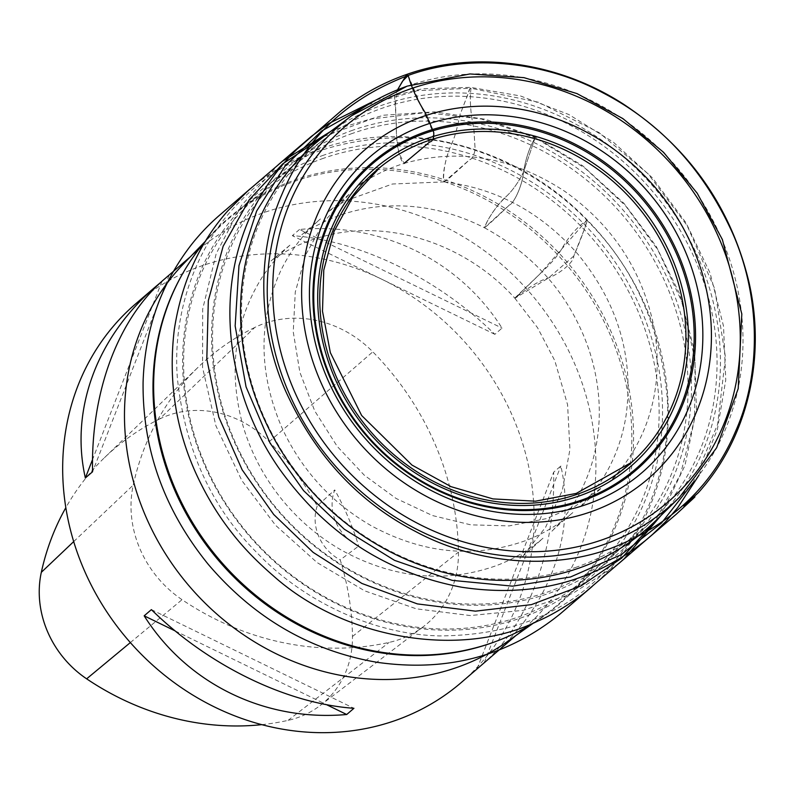 <?xml version="1.0" encoding="UTF-8"?>
<svg xmlns="http://www.w3.org/2000/svg" width="795" height="795" viewBox="0 0 795 795"><rect width="100%" height="100%" fill="white"/><g stroke="black" fill="none" stroke-linecap="round" stroke-linejoin="round"><path stroke-width="0.6" stroke-dasharray="3.98 2.98" d="M461.199 682.577A249.71 224.816 49.3 0 0 493.854 380.656A249.71 224.816 49.3 0 0 201.453 265.957A249.71 224.816 49.3 0 0 135.587 303.899M183.764 263.612A249.71 224.816 -130.7 0 1 197.389 250.753A249.71 224.816 -130.7 0 1 263.254 212.822A249.71 224.816 -130.7 0 1 555.655 327.51A249.71 224.816 -130.7 0 1 523.001 629.431A249.71 224.816 -130.7 0 1 508.243 640.979M490.167 657.664C549.434 607.112 576.365 534.111 560.863 465.999L553.658 472.2C555.476 549.842 529.639 621.531 485.357 661.698M160.868 282.265L164.565 278.985M299.526 229.457L292.312 235.648C359.976 240.438 437.777 278.339 494.848 334.327L502.052 328.126C459.063 260.045 381.252 222.133 299.526 229.457L502.052 328.126M254.728 327.48A274.682 247.295 49.3 0 0 198.154 367.22A274.682 247.295 49.3 0 0 133.252 485.069A106.123 95.549 49.3 0 0 182.045 599.688A274.682 247.295 49.3 0 0 389.153 642.4A106.123 95.549 49.3 0 0 423.616 626.46A106.123 95.549 49.3 0 0 458.457 552.128A274.682 247.295 49.3 0 0 372.815 351.827A106.123 95.549 49.3 0 0 254.728 327.48L159.457 419.064A267.15 240.517 49.3 0 0 104.433 457.721A267.15 240.517 49.3 0 0 65.836 507.677M261.774 724.652A267.15 240.517 49.3 0 0 288.078 720.369A98.6 88.772 49.3 0 0 320.097 705.562A98.6 88.772 49.3 0 0 352.463 636.497A267.15 240.517 49.3 0 0 340.22 559.909L358.694 546.056A43.695 39.343 -130.7 0 1 334.735 489.929A268.442 241.69 -130.7 0 1 358.694 546.056M159.457 419.064A98.6 88.772 49.3 0 1 269.167 441.692A267.15 240.517 49.3 0 1 317.205 506.008L334.735 489.929M317.205 506.008A43.695 39.343 49.3 0 0 340.22 559.909M494.848 334.327L292.312 235.648M161.961 281.37L92.538 459.55M169.176 275.169L92.578 471.753M175.158 630.922L326.497 704.658M151.388 609.626L353.924 708.305M477.06 668.784L553.658 472.2M484.264 662.583L560.863 465.999M325.652 135.17A254.201 228.861 -130.7 0 1 654.017 187.441A254.201 228.861 -130.7 0 1 656.501 519.94M577.061 566.944A251.876 226.764 -130.7 0 1 278.399 445.101A251.876 226.764 -130.7 0 1 325.175 138.559A251.876 226.764 -130.7 0 1 651.224 189.846A251.876 226.764 -130.7 0 1 653.073 519.9A251.876 226.764 -130.7 0 1 577.061 566.944M352.841 130.191A254.201 228.861 49.3 0 0 295.998 160.59A254.201 228.861 49.3 0 0 248.795 469.964A254.201 228.861 49.3 0 0 550.21 592.931A254.201 228.861 49.3 0 0 626.927 545.45A254.201 228.861 49.3 0 0 646.583 240.845A254.201 228.861 49.3 0 0 352.841 130.191M352.543 133.351A251.876 226.764 49.3 0 0 296.217 163.462A251.876 226.764 49.3 0 0 278.379 510.45A251.876 226.764 49.3 0 0 624.115 544.794A251.876 226.764 49.3 0 0 643.592 242.982A251.876 226.764 49.3 0 0 352.543 133.351M323.883 155.095A254.201 228.861 49.3 0 0 267.041 185.493A254.201 228.861 49.3 0 0 249.034 535.681A254.201 228.861 49.3 0 0 597.969 570.353A254.201 228.861 49.3 0 0 617.626 265.739A254.201 228.861 49.3 0 0 323.883 155.095M323.585 158.245A251.876 226.764 49.3 0 0 267.259 188.365A251.876 226.764 49.3 0 0 249.421 535.343A251.876 226.764 49.3 0 0 595.157 569.697A251.876 226.764 49.3 0 0 614.634 267.885A251.876 226.764 49.3 0 0 323.585 158.245M534.21 622.614A254.201 228.861 49.3 0 0 569.011 595.246A254.201 228.861 49.3 0 0 588.668 290.642A254.201 228.861 49.3 0 0 294.925 179.998A254.201 228.861 49.3 0 0 238.083 210.387A254.201 228.861 49.3 0 0 205.696 240.835M493.178 642.42A253.635 228.354 49.3 0 0 542.786 616.443A253.635 228.354 49.3 0 0 596.339 307.089A253.635 228.354 49.3 0 0 293.941 181.548A253.635 228.354 49.3 0 0 213.199 233.144A253.635 228.354 49.3 0 0 180.077 278.29M408.193 75.446L420.446 104.682L434.1 134.345L425.375 145.873L404.248 163.363L398.762 152.769L396.625 136.601L395.483 103.718L397.579 89.765L394.568 96.752L396.397 122.072C395.87 135.438 397.361 158.384 404.108 163.412C459.023 147.93 512.497 157.181 564.53 191.178C611.842 224.717 641.495 269.257 653.5 324.787C660.645 362.123 657.425 397.301 643.841 430.334C635.334 450.358 623.737 467.639 609.03 482.207L621.094 471.087M368.145 104.582L417.494 90.66L470.988 88.235C469.616 100.587 470.57 113.993 473.85 128.452L475.152 149.708C473.82 155.85 471.912 159.229 469.428 159.845L456.37 171.879C452.405 174.552 446.542 182.115 443.6 181.002C443.312 168.441 446.234 155.512 452.385 142.206C458.049 129.297 459.758 111.638 461.339 111.37L466.317 98.351C468.066 95.41 469.06 87.241 470.988 88.235L538.334 102.217L598.983 132.546L647.985 173.747L687.089 225.492L714.625 288.515L725.467 357.323L717.627 424.351L693.111 482.515M323.853 136.531L371.802 118.912L425.564 112.592L481.422 119.002L535.124 137.714C529.112 148.009 525.117 160.401 523.13 174.9C521.212 188.812 512.904 204.325 509.466 204.931L496.398 217.373C492.89 220.424 485.854 227.33 484.642 227.241C489.144 216.161 496.676 205.607 507.21 195.57C517.247 185.881 525.018 170.1 524.998 167.685L535.124 137.714L584.951 168.073L625.536 205.736L657.813 249.859L682.14 302.378L695.088 360.354L694.532 419.333L680.431 474.406L654.901 521.51M586.879 220.245L539.586 274.295L515.309 298.006L548.53 277.972L573.742 256.089L584.921 227.837L586.879 220.245C632.681 265.6 659.383 323.933 667.015 395.234C672.51 464.131 645.729 531.587 604.15 572.281C564.033 614.326 509.078 635.543 439.297 635.911C371.672 634.36 302.13 599.996 257.53 553.3C211.738 507.945 185.026 449.622 177.394 378.321C171.899 309.414 198.68 241.968 240.259 201.274C280.377 159.219 335.331 138.012 405.112 137.634C472.737 139.185 542.279 173.558 586.879 220.245C577.16 226.923 568.753 236.513 561.668 249.004C554.761 260.849 541.425 272.198 539.586 274.285L514.763 298.085C519.93 294.508 535.999 281.211 548.53 277.972C561.588 272.814 574.517 261.028 573.732 256.089C579.148 243.578 583.709 231.603 587.416 220.165L586.879 220.245M73.697 541.594L133.252 485.069M130.34 642.579L182.045 599.688M288.078 720.369L389.153 642.4M352.463 636.497L458.457 552.128M269.167 441.692L372.815 351.827M407.288 86.118A252.005 226.883 -130.7 0 1 698.219 195.401A252.005 226.883 -130.7 0 1 679.616 497.173M470.988 88.235C469.616 100.587 470.57 113.993 473.84 128.452L475.142 149.708C473.81 155.85 471.902 159.229 469.428 159.835L444.137 181.886C441.414 175.089 446.83 153.773 452.385 142.206C458.049 129.297 459.758 111.638 461.339 111.37L470.461 87.351L470.988 88.235M535.124 137.714C529.112 148.009 525.117 160.401 523.12 174.89C521.202 188.812 512.894 204.315 509.466 204.931L484.503 227.777C486.123 221.517 497.451 203.609 507.21 195.57C517.247 185.881 525.018 170.09 524.998 167.685L535.124 137.714M515.895 635.543L523.001 629.431M190.283 256.865L197.389 250.753M104.433 457.721L198.154 367.22M320.097 705.562L423.616 626.46M325.175 138.559L301.245 156.635M653.073 519.9L631.628 540.858M296.217 163.462L267.041 185.493M624.115 544.794L597.969 570.353M267.259 188.365L238.083 210.387M595.157 569.697L569.011 595.246M533.336 623.151L542.786 616.443M205.15 241.481L213.199 233.144M368.651 177.504L355.812 187.779C370.112 177.126 386.211 168.997 404.108 163.412M444.137 181.886C496.497 188.216 541.057 212.285 577.816 254.092C617.745 302.895 633.844 356.577 626.132 415.129C622.187 440.251 613.392 462.978 599.748 483.31C585.299 498.346 602.441 482.009 596.121 488.806L580.092 507.091L601.716 487.752L575.043 506.306L546.046 518.708L509.158 525.893L470.71 524.839L432.44 515.548L396.059 498.425L364.309 475.201L337.199 446.383L314.741 410.935L299.854 372.209L293.246 331.873L295.283 292.013L305.837 254.529L324.39 221.169L349.393 194.05C352.99 190.84 337.239 204.921 327.947 211.877L345.139 200.966L392.472 184.003L444.137 181.886M376.452 99.792L422.403 88.792L470.461 87.351L520.506 95.966L568.813 114.51L613.392 142.196L652.457 177.911L686.006 222.799L710.064 272.983L723.53 326.189L725.765 379.98L717.388 429.36L699.093 475.012M618.609 563.685L572.877 593.348L523.339 610.331L470.282 615.559L416.252 608.811L364.766 590.884L317.145 562.612L275.547 525.266L241.849 480.558L215.882 425.732L202.576 367.529L202.685 309.086L216.22 253.575L241.372 205.637L278.061 164.923M514.763 298.085L537.559 327.719L554.791 360.652L567.6 404.794L569.916 449.612L562.323 490.336L545.638 527.194L522.196 556.858L542.995 538.235C529.291 549.882 513.888 558.974 496.776 565.493C445.607 583.689 394.042 578.69 342.089 550.528C318.606 537.142 298.274 519.771 281.072 498.435C263.384 476.275 250.644 451.878 242.843 425.226C228.046 370.54 234.545 321.12 262.34 276.958C270.469 264.636 280.019 253.744 290.99 244.274L271.006 260.969C288.515 248.428 308.072 239.712 329.687 234.823C392.809 219.947 467.192 245.228 514.763 298.085M250.196 188.842L253.595 186.06C270.608 172.207 289.241 161.186 309.513 153.008C398.663 115.553 514.385 143.696 587.416 220.165C606.456 239.663 622.425 261.356 635.304 285.226C653.778 319.719 664.55 355.862 667.601 393.654C671.686 453.319 657.167 506.077 624.055 551.909C615.499 563.516 605.73 574.248 594.759 584.126L592.116 586.501M484.503 227.777C535.741 255.811 570.552 296.416 588.936 349.562C601.666 388.517 602.66 426.448 591.917 463.346C583.679 490.276 570.085 513.153 551.144 531.984L552.058 531.06C559.382 523.826 569.777 515.24 572.827 512.586L572.052 513.252C558.537 524.77 543.353 533.793 526.479 540.312C475.221 558.806 423.497 553.956 371.305 525.773C331.455 502.738 301.762 470.272 282.205 428.376C258.544 373.6 257.987 321.21 280.536 271.194C290.364 250.723 303.66 233.313 320.435 218.963L301.842 234.744C323.207 219.957 347.206 210.784 373.849 207.237C411.542 202.626 448.42 209.473 484.503 227.777M330.591 131.473L335.848 129.188L383.697 115.196L434.338 111.857L485.596 119.3L535.264 137.177L582.675 165.777L624.005 203.371L656.163 246.251L679.675 294.031L694.631 351.499L696.45 409.644L685.012 465.343L660.903 515.607"/><path stroke-width="1.19" d="M190.283 256.865L164.565 278.985C118.097 318.527 90.68 391.945 92.578 471.753L85.363 477.954C69.871 409.842 96.791 336.841 156.059 286.299L135.587 303.899A249.71 224.816 49.3 0 0 127.935 639.816A249.71 224.816 49.3 0 0 461.199 682.577L515.895 635.543M533.336 623.151L508.243 640.979A249.71 224.816 -130.7 0 1 457.135 667.363A249.71 224.816 -130.7 0 1 170.398 561.379A249.71 224.816 -130.7 0 1 183.764 263.612L205.15 241.481M485.357 661.698L481.671 664.968M156.059 286.299L160.868 282.265M353.924 708.305L346.709 714.506C264.974 721.82 187.173 683.919 144.173 615.827L151.388 609.626C208.459 665.614 286.26 703.525 353.924 708.305M65.836 507.677A267.15 240.517 49.3 0 0 41.32 572.33A98.6 88.772 49.3 0 0 86.645 678.831A267.15 240.517 49.3 0 0 261.774 724.652M92.538 459.55L85.363 477.954M144.173 615.827L175.158 630.922M326.497 704.658L346.709 714.506M679.616 497.173L716.653 447.734L738.197 388.646L741.815 313.965L722.347 239.474L697.185 193.175L663.527 152.282L622.882 118.594L577.021 93.601L523.994 77.652L469.964 73.945L407.1 86.148L351.628 115.732A252.005 226.883 -130.7 0 0 303.899 422.523A252.005 226.883 -130.7 0 0 602.948 544.843A252.005 226.883 -130.7 0 0 679.616 497.173L656.501 519.94A254.201 228.861 -130.7 0 1 579.167 568.028A254.201 228.861 -130.7 0 1 277.505 444.644A254.201 228.861 -130.7 0 1 325.652 135.17L351.628 115.732A252.005 226.883 -130.7 0 1 407.288 86.118M590.784 511.831A217.055 195.421 -130.7 0 1 302.647 272.228A217.055 195.421 -130.7 0 1 626.132 158.761A217.055 195.421 -130.7 0 1 590.784 511.831M587.028 504.278A208.389 187.61 -130.7 0 1 310.398 274.245A208.389 187.61 -130.7 0 1 620.965 165.31A208.389 187.61 -130.7 0 1 587.028 504.278M205.696 240.835A254.201 228.861 49.3 0 0 180.803 276.958A254.201 228.861 49.3 0 0 220.076 560.574A254.201 228.861 49.3 0 0 494.609 641.903A254.201 228.861 49.3 0 0 534.21 622.614M180.803 276.958L180.077 278.29A253.635 228.354 49.3 0 0 219.261 561.28A253.635 228.354 49.3 0 0 493.178 642.42L494.609 641.903M408.193 75.446L406.682 74.442C475.112 50.204 557.365 61.533 623.31 104.046C688.957 147.463 730.853 206.889 748.999 282.314C766.4 358.644 747.151 438.87 698.288 492.741C672.202 516.303 688.718 501.824 691.541 499.528C695.893 495.871 696.082 495.891 692.097 499.598L676.306 514.186L646.941 539.308C594.173 582 532.421 597.969 461.676 587.227C386.261 573.076 325.384 533.455 279.045 468.364C232.289 401.107 217.522 314.313 240.676 241.72C251.975 205.875 270.678 175.099 296.803 149.38L340.936 110.992C360.691 94.993 382.604 82.809 406.682 74.442L397.579 89.765L402.509 81.239L408.193 75.446C468.563 53.315 544.247 61.205 602.59 92.657C660.267 122.41 703.664 169.405 732.791 233.651C760.974 297.598 761.034 374.077 735.971 430.393C712.529 486.202 670.523 525.634 609.964 548.699C549.603 570.83 473.919 562.94 415.566 531.487C357.899 501.734 314.502 454.74 285.375 390.494C257.183 326.546 257.123 250.067 282.195 193.751C305.638 137.942 347.634 98.51 408.193 75.446C411.711 87.997 417.435 100.478 425.365 112.87L433.712 132.288C434.11 138.151 432.758 141.391 429.648 142.007L404.108 163.412M41.32 572.33L73.697 541.594M86.645 678.831L130.34 642.579M602.65 539.656A247.633 222.948 49.3 0 0 642.986 136.859A247.633 222.948 49.3 0 0 273.917 266.305A247.633 222.948 49.3 0 0 602.65 539.656M582.914 500.691A202.655 182.452 -130.7 0 1 313.886 276.978A202.655 182.452 -130.7 0 1 615.916 171.044A202.655 182.452 -130.7 0 1 582.914 500.691M425.732 133.083A201.503 181.419 49.3 0 0 330.571 377.297A201.503 181.419 49.3 0 0 582.179 499.876A201.503 181.419 49.3 0 0 677.34 255.662A201.503 181.419 49.3 0 0 425.732 133.083M426.816 138.588A196.325 176.758 -130.7 0 1 687.437 355.305A196.325 176.758 -130.7 0 1 394.837 457.93A196.325 176.758 -130.7 0 1 426.816 138.588M427.541 140.924A193.95 174.612 49.3 0 0 395.95 456.4A193.95 174.612 49.3 0 0 685.002 355.017A193.95 174.612 49.3 0 0 427.541 140.924M693.111 482.515L661.46 523.1L621.024 554.791L570.432 577.011L512.576 586.154L452.176 580.37L394.578 560.376L344.265 529.182L303.581 490.644L270.052 443.073L246.053 386.857L235.151 325.95L238.977 265.609L256.636 211.053L285.077 166.006L321.468 131.135L368.145 104.582M654.901 521.51L621.64 558.14L581.006 585.915L531.398 604.627L475.46 611.156L417.355 603.902L361.874 583.441L313.131 552.366L273.679 514.454L242.147 469.815L218.744 417.017L206.809 359.121L208.32 300.59L223.156 246.221L249.103 199.933L282.682 163.889L323.853 136.531M301.245 156.635L295.998 160.59M631.628 540.858L626.927 545.45M621.094 471.087L630.703 462.839L576.286 493.397L535.512 501.188L492.989 498.912L451.023 486.659L411.959 465.065L361.636 415.487L330.352 352.672L322.492 311.233L323.784 270.081L334.109 231.285L352.96 196.802L378.271 169.206L368.651 177.504M699.093 475.012L677.757 507.627L666.17 521.132L652.695 534.3L618.609 563.685M278.061 164.923L311.302 136.432L328.623 123.642L376.452 99.792M592.116 586.501L560.246 613.859C508.025 656.243 446.85 672.371 376.731 662.255C310.209 650.658 254.082 618.053 208.34 564.45C164.197 510.052 142.444 449.394 143.08 382.465C144.72 329.309 161.246 282.851 192.678 243.081C200.956 232.796 210.109 223.345 220.136 214.73L250.196 188.842M660.903 515.607L624.105 558.875L586.014 591.589C579.008 597.661 556.013 613.621 537.808 621.084C461.18 658.846 344.116 639.558 273.043 575.56C256.149 560.922 242.167 546.334 231.087 531.815C217.651 514.663 205.915 495.126 195.878 473.204C175.387 427.859 168.202 379.891 174.334 329.289C181.717 282.096 199.555 242.604 227.837 210.824L247.722 191.019L282.324 161.345L330.591 131.473"/></g></svg>

